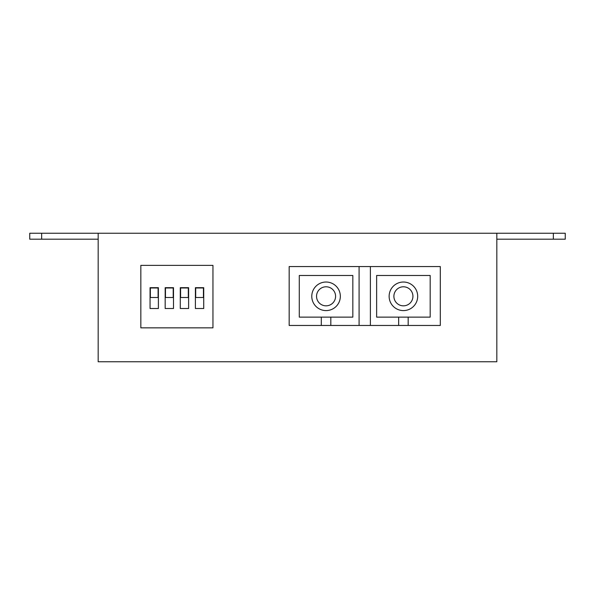 <?xml version="1.0" encoding="UTF-8"?>
<svg xmlns="http://www.w3.org/2000/svg" width="595" height="595" viewBox="0 0 595 595"><rect width="100%" height="100%" fill="white"/><g stroke="black" fill="none" stroke-linecap="round" stroke-linejoin="round"><path stroke-width="0.89" d="M41.65 239.19L41.65 233.24L29.75 233.24L29.75 239.19L98.175 239.19M41.65 233.24L565.25 233.24L565.25 239.19L553.35 239.19L553.35 233.24M98.175 233.24L98.175 361.76L496.825 361.76L496.825 233.24M140.837 265.37L140.837 327.845L212.951 327.845L212.951 265.37L140.837 265.37L212.951 265.37L212.951 327.845L140.837 327.845L140.837 265.37M496.825 239.19L553.35 239.19M195.398 287.683L195.398 308.507L203.728 308.507L203.728 287.683L195.398 287.683M180.285 287.683L180.285 308.507L188.615 308.507L188.615 287.683L180.285 287.683M165.172 287.683L165.172 308.507L173.502 308.507L173.502 287.683L165.172 287.683M150.059 287.683L150.059 308.507L158.389 308.507L158.389 287.683L150.059 287.683M158.091 297.5L158.091 287.98L150.357 287.98L150.357 297.5L158.091 297.5M173.204 297.5L173.204 287.98L165.47 287.98L165.47 297.5L173.204 297.5M188.317 297.5L188.317 287.98L180.583 287.98L180.583 297.5L188.317 297.5M203.43 297.5L203.43 287.98L195.696 287.98L195.696 297.5L203.43 297.5M321.3 317.135L299.285 317.135L299.285 275.485L352.835 275.485L352.835 317.135L330.82 317.135L330.82 325.465L359.083 325.465L359.083 266.56L289.17 266.56L289.17 325.465L321.3 325.465L321.3 317.135L330.82 317.135M330.82 325.465L321.3 325.465M359.083 325.465L440.3 325.465L440.3 266.56L359.083 266.56M370.387 266.56L370.387 325.465M408.17 325.465L408.17 317.135L430.185 317.135L430.185 275.485L376.635 275.485L376.635 317.135L398.65 317.135L398.65 325.465M408.17 317.135L398.65 317.135M340.34 296.31A14.28 14.28 0 0 0 326.06 282.03A14.28 14.28 0 0 0 311.78 296.31A14.28 14.28 0 0 0 326.06 310.59A14.28 14.28 0 0 0 340.34 296.31M316.54 296.31A9.52 9.52 0 0 0 326.06 305.83A9.52 9.52 0 0 0 335.58 296.31A9.52 9.52 0 0 0 326.06 286.79A9.52 9.52 0 0 0 316.54 296.31M417.69 296.31A14.28 14.28 0 0 0 403.41 282.03A14.28 14.28 0 0 0 389.13 296.31A14.28 14.28 0 0 0 403.41 310.59A14.28 14.28 0 0 0 417.69 296.31M393.89 296.31A9.52 9.52 0 0 0 403.41 305.83A9.52 9.52 0 0 0 412.93 296.31A9.52 9.52 0 0 0 403.41 286.79A9.52 9.52 0 0 0 393.89 296.31"/></g></svg>
